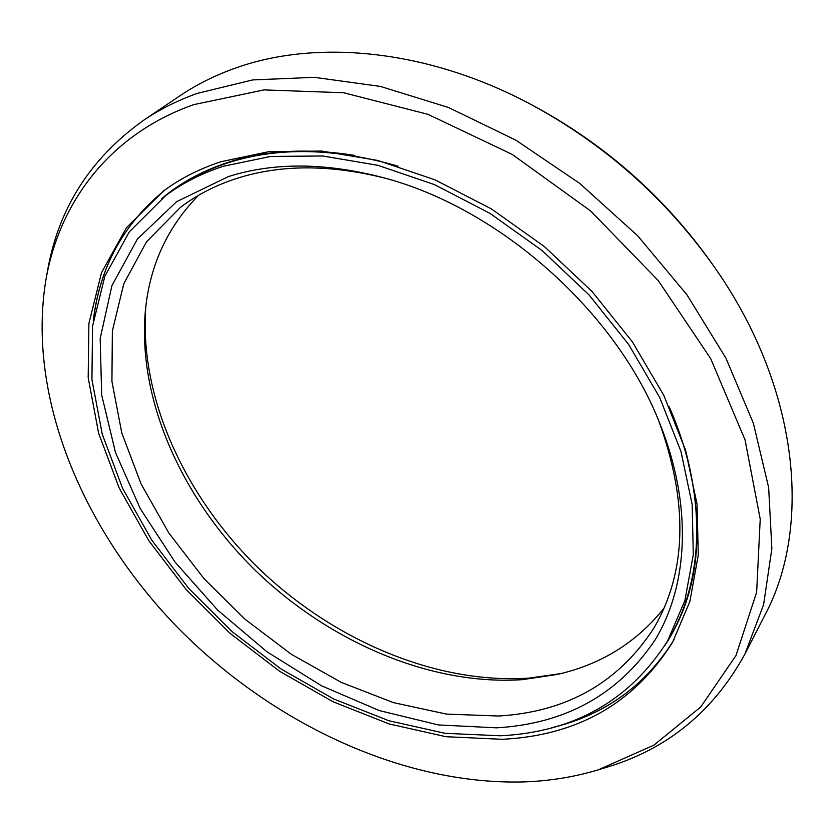 <?xml version="1.0" encoding="UTF-8"?>
<svg xmlns="http://www.w3.org/2000/svg" width="834" height="834" viewBox="0 0 834 834"><rect width="100%" height="100%" fill="white"/><g stroke="black" fill="none" stroke-linecap="round" stroke-linejoin="round"><path stroke-width="1.25" d="M145.919 305.671C138.621 396.525 184.502 496.272 258.915 568.611C333.798 640.564 436.015 684.328 528.944 678.115L560.709 673.632M165.841 195.49C182.604 183.011 201.807 173.253 223.46 166.237L270.654 156.448L322.716 155.979L377.969 165.34L434.42 184.606L489.902 213.327L542.152 250.575L589.044 294.923L628.711 344.567L659.673 397.464L680.971 451.475L692.157 504.528L693.294 554.746L684.87 600.553L667.732 640.71C629.92 700.414 574.136 732.116 500.379 735.786L445.095 733.315L388.957 720.764L333.746 698.996L281.037 668.983L232.259 631.765L188.765 588.45L151.809 540.203L122.588 488.328L102.259 434.253L91.928 379.616L92.543 326.24L104.865 276.21L129.322 231.821L165.841 195.49L170.438 192.081C187.181 179.602 206.363 169.855 227.984 162.818C277.972 146.784 334.653 147.91 398.026 166.174M228.474 176.547C273.771 162.286 324.989 162.557 382.118 177.371C498.596 207.28 616.347 311.728 659.934 423.818C692.668 505.519 688.3 584.978 655.253 639.688C618.526 694.42 565.608 723.808 496.501 727.832L438.33 724.934L379.293 710.568L321.559 685.809L267.099 651.886L217.664 610.102L174.9 561.887L140.352 508.782L115.488 452.518L101.685 395.024L100.174 338.552L111.923 285.614L137.433 239.004L176.62 201.672L228.474 176.547M658.839 421.149C688.373 502.568 686.82 571.394 654.19 627.606C618.786 682.525 566.911 711.996 498.544 716.02L446.44 714.092L393.439 702.614L341.21 682.368L291.306 654.263L245.081 619.276L203.85 578.462L168.802 532.957L141.082 483.981L121.785 432.94L111.923 381.357L112.361 330.983L123.776 283.768L146.513 241.818L180.467 207.364C197.085 194.697 216.256 184.919 238.003 178.028C281.444 164.444 330.41 164.486 384.901 178.142M198.607 195.271C167.79 226.629 150.099 264.639 145.502 309.32C136.859 398.767 181.593 498.034 255.1 570.175C329.055 641.951 430.5 685.767 522.418 679.647L557.133 674.477C600.949 664.594 636.582 642.482 664.041 608.163M143.365 120.45L179.675 95.952C195.719 85.11 213.441 76.134 232.863 69.024C313.813 38.875 425.517 48.56 529.236 103.52L532.029 104.99C605.463 144.334 666.095 198.127 713.914 266.338L715.718 268.944C799.368 388.957 812.076 526.911 764.914 615.106L744.918 654.075C713.362 711.558 667.085 749.349 606.078 767.457L598.364 769.803C574.219 777.069 549.043 781.114 522.814 781.948C400.435 784.815 269.069 721.754 175.119 624.947C81.94 527.703 26.709 396.004 45.933 279.755L47.35 271.811C58.057 209.084 90.062 158.627 143.365 120.45C159.502 109.535 177.392 100.539 197.043 93.45L252.598 79.939L314.366 77.333L380.429 86.423L448.463 107.482L515.829 140.154L579.766 183.438L637.593 235.699L686.945 294.788L725.955 358.203L753.383 423.318L768.656 487.567L771.857 548.668L763.6 604.66L744.918 654.075M529.236 103.52C604.525 143.865 666.679 199.003 715.718 268.944M45.933 279.755C59.422 202.068 109.807 134.295 193.54 104.688L264.044 89.905L343.587 92.741L427.998 114.341L512.191 154.405L590.691 210.992L658.276 280.61L710.672 358.61L745.033 439.81L760.222 519.134L756.646 592.171L735.995 655.524L700.769 706.93L653.898 745.148L598.364 769.803M221.239 161.66L269.017 151.642L321.768 151.058L377.781 160.441L435.046 179.852L491.351 208.886L544.404 246.583L592.046 291.504L632.37 341.825L663.874 395.462L685.569 450.245L697.026 504.07L698.287 555.027L689.854 601.523L672.579 642.295C634.121 703.343 577.295 735.682 502.078 739.299L445.971 736.714L389.03 723.902L333.047 701.759L279.63 671.276L230.215 633.496L186.159 589.534L148.733 540.588L119.147 487.963L98.6 433.107L88.185 377.656L88.894 323.498L101.498 272.728L126.455 227.703L163.683 190.861C180.457 178.445 199.639 168.708 221.239 161.66M161.337 198.951C180.092 182.98 202.36 170.772 228.13 162.349C265.765 150.203 308.007 147.899 354.867 155.437M684.964 448.254C706.106 527.442 699.392 593.224 664.823 645.599M669.149 406.69C706.94 492.362 704.407 577.608 670.567 635.748L667.732 640.71M554.746 726.925C606.214 713.852 645.954 684.808 673.976 639.803C645.318 685.736 604.577 715.061 551.754 727.759M93.71 317.952C100.56 265.295 124.652 222.365 166.008 189.182C123.807 223.116 99.559 267.068 93.241 321.017M94.596 311.499L93.325 320.485M561.053 725.278L552.275 727.623"/></g></svg>

